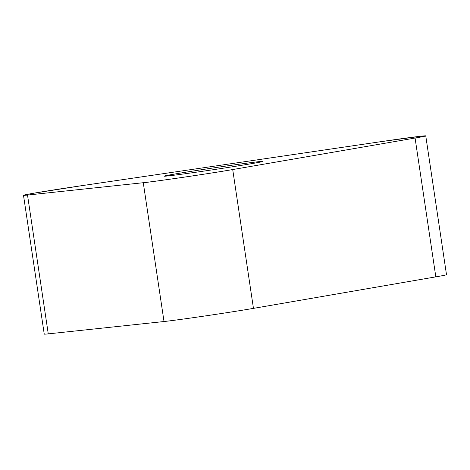 <?xml version="1.0" encoding="UTF-8"?>
<svg xmlns="http://www.w3.org/2000/svg" width="470" height="470" viewBox="0 0 470 470"><rect width="100%" height="100%" fill="white"/><g stroke="black" fill="none" stroke-linecap="round" stroke-linejoin="round"><path stroke-width="0.7" d="M425.755 135.883L446.5 274.697A52.64 0.917 171.5 0 1 435.825 276.859L253.453 308.373A52.64 0.917 171.5 0 1 164.018 321.527L48.263 333.87A52.64 0.917 171.5 0 1 44.245 334.117L23.5 195.303A52.64 0.917 -8.5 0 0 27.513 195.056L143.274 182.713A52.64 0.917 -8.5 0 0 232.709 169.553L415.075 138.045A52.64 0.917 -8.5 0 0 425.755 135.883A52.64 0.917 -8.5 0 0 380.348 141.746L82.227 185.603A52.64 0.917 -8.5 0 0 23.5 195.303M207.2 170.604A49.985 0.87 -8.5 0 0 262.959 161.398A49.985 0.87 -8.5 0 0 213.398 167.925A49.985 0.87 -8.5 0 0 164.089 176.174A49.985 0.87 -8.5 0 0 207.2 170.604M380.348 141.746L82.227 185.603L34.175 193.141C22.519 195.214 20.298 195.849 27.513 195.056L143.274 182.713C150.882 182.19 216.6 172.519 232.709 169.553L415.075 138.045C426.067 136.159 428.288 135.525 421.737 136.13L380.348 141.746M164.018 321.527L143.274 182.713M27.513 195.056L48.263 333.87M435.825 276.859L415.075 138.045M232.709 169.553L253.453 308.373"/></g></svg>
